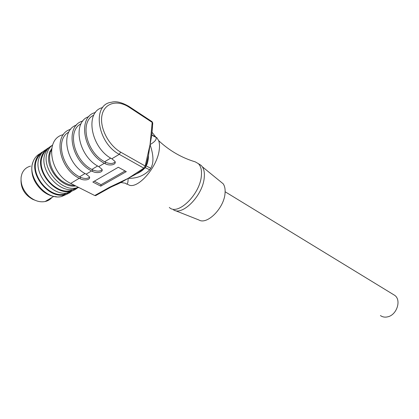 <?xml version="1.0" encoding="UTF-8"?>
<svg xmlns="http://www.w3.org/2000/svg" width="419" height="419" viewBox="0 0 419 419"><rect width="100%" height="100%" fill="white"/><g stroke="black" fill="none" stroke-linecap="round" stroke-linejoin="round"><path stroke-width="0.63" d="M63.369 134.661C44.571 138.38 49.479 173.503 70.691 183.417L94.741 195.526L96.103 195.364M116.393 184.69L120.923 182.522L125.669 183.265C127.214 185.303 128.041 183.663 128.146 178.347C136.955 178.51 144.146 175.676 149.719 169.847L150.73 168.297C153.893 163.111 153.668 155.208 150.054 144.602C155.156 141.638 157.083 139.129 155.831 137.081L151.793 134.824M153.029 135.876L156.879 137.731L158.67 140.674C159.581 143.178 159.759 146.351 159.194 150.196C157.172 166.935 138.768 188.351 129.502 185.256L126.92 184.014M169.318 207.431C177.572 216.073 199.9 194.688 201.356 176.011C201.921 170.355 200.931 166.243 198.386 163.667L195.264 161.86C181.652 157.78 169.454 150.72 158.67 140.674M152.06 132.278L155.632 136.877M128.67 106.258L128.905 107.081C117.33 99.528 104.483 102.906 102.011 115.183C99.361 127.355 108.364 145.11 120.651 152.134L145.168 166.003L150.054 144.602L151.772 135.018L152.542 126.611M152.684 123.589L152.741 122.919L151.924 121.573M120.651 152.134L119.247 154.333C97.061 142.685 91.73 104.284 111.423 102.273C115.843 100.906 121.636 102.262 128.811 106.347L152.076 121.672L152.741 122.919L152.631 124.893M145.398 167.726L144.707 168.291L145.76 166.668L148.488 155.585L150.054 144.602L152.181 122.39L128.905 107.081M146.142 165.804C148.216 162.818 148.572 156.177 148.488 155.585L146.126 165.395L145.54 164.636M150.73 168.297L146.126 165.856M145.414 167.705L149.719 169.847M144.466 168.459L143.832 168.936L144.707 168.291L143.806 168.145L145.168 166.003L145.76 166.673L145.576 167.432M93.788 115.162C79.322 121.541 86.304 152.369 104.64 161.755L105.536 162.242L105.242 163.729C109.584 166.207 116.807 164.761 114.968 161.383L111.836 158.775L119.247 154.333L143.806 168.145L128.361 178.232L136.735 173.707L143.769 168.951M143.832 168.936L142.863 168.826M105.242 163.729L104.362 163.253L98.758 166.61L101.943 169.213C103.682 172.424 96.71 173.744 92.442 171.381L91.567 170.915L86.167 174.147L89.399 176.745C91.054 179.798 84.313 181.003 80.118 178.745L79.243 178.295L70.691 183.417M112.873 186.24L120.923 182.522L128.361 178.232M127.942 178.468L109.589 187.225L110.412 187.377L112.444 186.408L111.758 186.209M100.759 186.141L92.845 182.05L118.31 167.254L126.297 171.633L100.759 186.141L101.016 184.69L125.087 170.968M79.243 178.295C58.498 168.391 52.825 133.897 70.722 129.282M68.831 132.09C54.926 139.108 61.724 168.234 79.542 176.839L80.427 177.295C84.465 178.908 87.503 178.855 89.54 177.137M86.167 174.147C65.867 164.279 59.55 130.44 76.577 125.009M91.567 170.915C70.602 160.608 64.788 125.349 82.857 121.049M81.077 123.783C66.893 130.503 73.775 160.456 91.855 169.438L92.74 169.91C96.899 171.601 100.021 171.518 102.1 169.669M98.758 166.61C78.269 156.345 71.775 121.772 88.933 116.597M104.362 163.253C83.182 152.511 77.216 116.445 95.469 112.502M111.836 158.775C90.609 147.818 84.47 111.428 102.697 107.557M105.536 162.242C109.815 164.012 113.02 163.897 115.152 161.907M110.716 158.104L104.64 161.755M97.643 165.961L91.855 169.438M85.062 173.524L79.542 176.839M110.422 187.377L110.941 187.089M94.301 181.207L101.016 184.69M152.102 123.825L152.652 124.281L151.772 135.018L156.879 137.731M173.592 209.95C182.768 215.942 202.896 195.207 204.226 177.771C204.708 173.084 204.074 169.412 202.319 166.762L201.214 165.437L198.554 163.771M174.943 210.485L198.905 219.985C207.122 225.186 224.196 208.002 225.045 193.232C225.38 189.257 224.762 186.115 223.191 183.8L220.017 181.212M392.996 294.295L394.845 295.426C401.559 300.271 396.793 314.915 387.805 316.811C384.982 317.497 382.521 317.073 380.426 315.544M51.469 150.023C46.273 159.089 52.412 175.456 63.484 181.982C67.244 184.287 70.979 185.434 74.682 185.428M50.725 151.683L50.149 151.317L49.259 152.312L49.379 153.474L50.06 153.914M30.55 166.133C26.444 167.186 23.579 169.737 21.95 173.796L21.16 176.865C20.437 184.182 23.134 190.734 29.246 196.511C34.442 200.837 39.732 202.513 45.121 201.534C47.892 200.921 50.154 199.575 51.909 197.496M32.834 162.514L32.101 165.023C30.687 174.828 34.269 183.538 42.858 191.158C47.206 194.578 51.715 196.432 56.387 196.715M63.08 195.668L65.134 194.652M66.82 193.452L67.449 192.892M67.847 192.824L67.323 193.248M65.018 194.678L63.997 195.134M40.14 153.584C36.877 155.287 34.536 157.973 33.127 161.655C26.46 176.986 46.305 200.717 61.677 196.49L67.653 193.824M69.643 191.97L69.91 191.661M71.942 190.928C69.947 192.892 67.506 194.17 64.626 194.762C49.248 198.967 29.34 175.1 35.992 159.728C37.438 155.952 39.842 153.223 43.215 151.542M41.565 153.323C39.297 154.988 37.626 157.24 36.558 160.084C30.1 175.037 49.452 198.239 64.416 194.149L70.586 191.268M71.602 190.341L72.387 189.482M73.985 189.257L73.472 189.666M70.848 191.205L70.292 191.436M46.09 149.531C42.906 151.233 40.627 153.904 39.255 157.539C32.619 172.958 52.59 196.982 67.978 192.798L73.807 190.242M77.808 187.534C75.834 189.44 73.43 190.682 70.607 191.253C55.214 195.422 35.191 171.277 41.811 155.821C43.251 152.008 45.666 149.264 49.06 147.588M47.447 149.347C45.142 151.013 43.45 153.291 42.382 156.182C35.95 171.214 55.423 194.688 70.392 190.629L76.405 187.885M51.783 145.644C48.688 147.352 46.472 150.002 45.137 153.584C38.532 169.093 58.623 193.4 74.022 189.252L78.72 187.461M78.447 187.324L76.316 187.901C60.917 192.038 40.779 167.621 47.368 152.087C48.468 149.101 50.196 146.755 52.564 145.042M50.149 151.317L51.642 148.714M75.687 185.936C61.813 188.503 44.618 167.673 49.379 153.474M21.002 180.243C20.987 188.618 24.889 194.982 32.708 199.329L34.903 200.182M94.741 195.526L109.589 187.225M80.427 177.295L80.118 178.745M92.74 169.91L92.442 171.381M143.927 168.909C141.491 171.533 137.484 173.424 136.735 173.707L143.837 168.936M110.412 187.377L95.558 195.673M201.214 165.437L198.386 163.667M223.191 183.8L202.319 166.762M225.134 191.761L394.845 295.426M45.121 201.534L53.763 196.396M61.677 196.49L64.626 194.762M64.416 194.149L66.302 193.039M67.978 192.798L70.607 191.253M70.392 190.629L72.346 189.482M74.022 189.252L76.316 187.901"/></g></svg>
